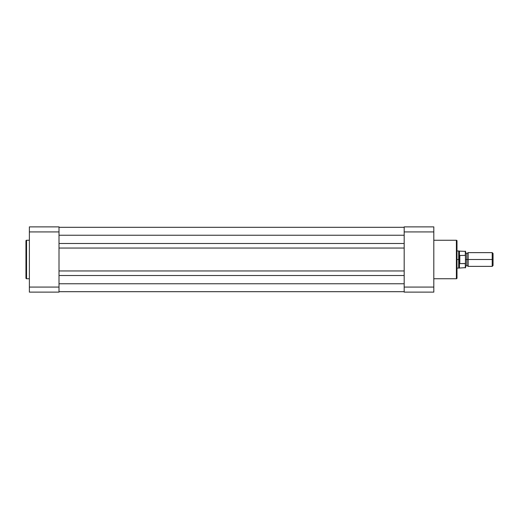 <?xml version="1.0" encoding="UTF-8"?>
<svg xmlns="http://www.w3.org/2000/svg" width="519" height="519" viewBox="0 0 519 519"><rect width="100%" height="100%" fill="white"/><g stroke="black" fill="none" stroke-linecap="round" stroke-linejoin="round"><path stroke-width="0.78" d="M25.95 240.868L25.95 278.132A0.603 0.603 0 0 0 26.553 278.735L26.553 240.265A0.603 0.603 0 0 0 25.95 240.868L25.95 278.132A0.603 0.603 0 0 0 26.553 278.735L29.382 278.735L26.553 278.735L26.553 240.265L29.382 240.265L26.553 240.265A0.603 0.603 0 0 0 25.95 240.868L25.95 240.959M29.382 231.928L29.382 292.126L59.01 292.126L59.01 226.874L29.382 226.874L29.382 231.928L59.01 231.928L59.01 287.072L29.382 287.072L29.382 231.928L59.01 231.928L59.01 226.874L29.382 226.874L29.382 231.928M59.01 292.126L59.01 287.072L29.382 287.072L29.382 292.126L59.01 292.126M404.178 243.489L59.01 243.489L404.178 243.489M59.01 235.243L404.178 235.243L59.01 235.243M404.178 227.303L59.01 227.303L404.178 227.303M404.178 291.697L59.01 291.697L404.178 291.697M404.178 283.757L59.01 283.757L404.178 283.757M59.01 275.511L404.178 275.511L59.01 275.511M404.178 270.963L59.01 270.963L404.178 270.963M59.01 248.037L404.178 248.037L59.01 248.037M456.986 278.132L456.986 240.868A0.603 0.603 0 0 0 456.389 240.265L456.389 278.735A0.603 0.603 0 0 0 456.986 278.132L456.986 240.868A0.603 0.603 0 0 0 456.389 240.265L433.806 240.265L456.389 240.265L456.389 278.735L433.806 278.735L456.389 278.735A0.603 0.603 0 0 0 456.986 278.132L456.986 278.041M404.178 231.928L404.178 292.126L433.806 292.126L433.806 226.874L404.178 226.874L404.178 231.928L433.806 231.928L433.806 287.072L404.178 287.072L404.178 231.928L433.806 231.928L433.806 226.874L404.178 226.874L404.178 231.928M433.806 292.126L404.178 292.126L404.178 287.072L433.806 287.072L433.806 292.126M493.05 253.467L492.213 252.63L468.151 252.63L468.151 259.5L468.151 252.63L468.151 259.5L466.86 259.5L466.86 253.493L466.86 259.5L468.151 259.5L468.151 266.37L468.151 259.5L492.213 259.5L492.213 252.63L492.213 259.5L493.05 259.5L493.05 253.467L493.05 259.5L492.213 259.5L492.213 266.37L492.213 259.5L468.151 259.5L468.151 266.37L466.86 265.507L466.86 259.5L466.86 265.507L465.575 266.37L465.575 251.384L465.575 255.951L465.316 255.4L459.562 255.478L458.705 259.5L458.705 250.911L458.751 260.473L459.562 263.522L459.562 255.478L459.821 263.6L459.821 255.4L459.821 263.6L465.452 263.516L465.452 255.484M465.575 259.5L466.86 259.5L465.575 259.5M456.986 268.089L458.705 268.089L458.705 259.5L458.705 268.089L465.575 267.616L465.575 263.049L465.316 267.869L465.316 263.6L459.821 263.6L459.451 263.217L459.451 267.869L459.451 263.217L458.705 259.5L456.986 259.5L458.705 259.5L459.562 255.478L465.316 255.4L465.316 251.131L465.394 255.426M465.575 267.616L465.575 266.377M456.986 250.911L459.451 251.131L459.451 255.783L459.451 251.131L465.575 251.384M493.05 265.533L493.05 259.5L493.05 265.533L492.213 266.37L468.151 266.37M468.151 252.63L466.86 253.493L465.575 252.63"/></g></svg>
